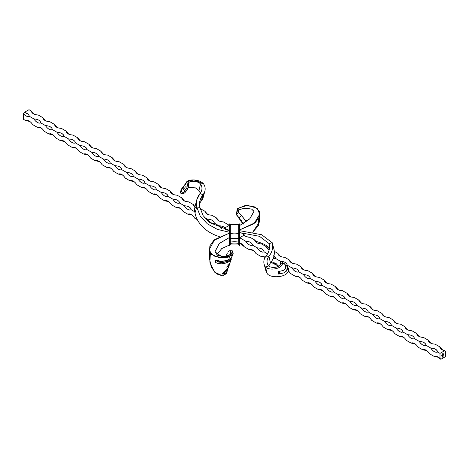 <?xml version="1.0" encoding="UTF-8"?>
<svg xmlns="http://www.w3.org/2000/svg" width="469" height="469" viewBox="0 0 469 469"><rect width="100%" height="100%" fill="white"/><g stroke="black" fill="none" stroke-linecap="round" stroke-linejoin="round"><path stroke-width="0.7" d="M239.735 243.13A7.117 4.11 180 0 1 240.902 243.44L239.735 243.13M243.083 233.509L239.735 232.636L243.083 233.509L244.015 235.227L239.735 237.695L244.015 235.227L246.547 236.704L250.006 237.279A7.117 4.11 180 0 1 244.015 235.227L243.083 233.509L245.14 235.843A7.117 4.11 -120 0 0 245.234 235.93A7.117 4.11 60 0 1 245.14 235.843L245.867 236.44M303.713 269.839L300.916 266.668L296.285 264C292.164 263.707 289.848 262.37 289.344 259.99L292.146 263.156L289.344 259.99L284.718 257.317C280.591 257.03 278.275 255.693 277.777 253.307L280.573 256.479L277.777 253.307L274.289 251.296L277.777 253.307L278.346 254.825L279.858 256.115L282.086 256.989L284.718 257.317L289.344 259.99L289.918 261.509L291.431 262.792L293.658 263.666L296.285 264L300.916 266.668L301.491 268.186L302.997 269.476L305.225 270.349L307.857 270.677L312.489 273.351L313.058 274.869L314.57 276.153L316.798 277.027L319.43 277.361L324.056 280.028L324.63 281.547L326.143 282.836L328.37 283.71L331.003 284.038L335.628 286.711L336.203 288.23L337.709 289.514L339.943 290.387L342.569 290.721L347.201 293.389L347.769 294.907L349.282 296.197L351.51 297.07L354.142 297.399L358.767 300.072L359.342 301.59L360.854 302.874L363.082 303.748L365.714 304.082L370.34 306.749L370.915 308.268L372.421 309.558L374.655 310.431L377.281 310.759L381.913 313.433L382.487 314.951L383.994 316.235L386.221 317.108L388.854 317.443L393.479 320.11L394.054 321.628L395.566 322.918L397.794 323.792L400.426 324.12L405.052 326.793L405.626 328.312L407.133 329.596L409.367 330.469L411.993 330.803L416.624 333.471L417.199 334.989L418.706 336.279L420.933 337.152L423.566 337.481L428.191 340.154L428.766 341.672L430.278 342.956L432.506 343.83L435.138 344.164L439.764 346.831L440.156 348.08L441.188 349.2L444.723 350.648L439.998 353.38L439.998 358.844L440.579 358.785L440.819 359.318L445.55 356.587L445.55 351.129L444.964 351.181L444.723 350.648L439.998 353.38L439.998 358.844L436.973 356.504L435.484 356.17L434.212 356.452L429.581 353.778L427.98 351.668L426.11 350.173L424.24 349.511L422.639 349.774L418.014 347.101L416.408 344.991L414.543 343.496L412.673 342.827L411.067 343.091L406.441 340.418L404.841 338.307L402.971 336.812L401.101 336.15L399.5 336.414L394.869 333.74L393.268 331.63L391.398 330.135L389.528 329.467L387.927 329.73L383.302 327.057L381.696 324.947L379.826 323.452L377.961 322.789L376.355 323.053L371.729 320.38L370.129 318.269L368.259 316.774L366.389 316.106L364.788 316.37L360.157 313.697L358.556 311.586L356.686 310.091L354.816 309.429L353.216 309.692L348.59 307.019L346.984 304.909L345.114 303.414L343.249 302.745L341.643 303.009L337.018 300.336L335.417 298.225L333.547 296.73L331.677 296.068L330.076 296.332L325.445 293.658L323.845 291.548L321.974 290.053L320.104 289.385L318.504 289.649L313.872 286.975L312.272 284.865L310.402 283.37L308.538 282.707L306.931 282.971L302.306 280.298L300.705 278.187L298.835 276.692L296.965 276.024L295.364 276.288L290.733 273.615L288.212 270.666M442.267 354.341L442.478 353.913L442.343 354.382M443.047 356.71L442.314 357.202L442.314 356.264L442.806 355.555L442.408 357.044L442.982 356.669L443.146 355.467L442.883 356.587L442.531 356.845L442.888 356.317L442.531 356.206L443.234 355.303L443.047 356.71L443.234 355.303L442.531 356.206L442.888 356.141L442.531 356.845L442.824 356.651L443.146 355.467L442.836 356.798L442.408 357.044L442.806 355.555L442.331 356.159L442.314 357.202L443.047 356.71M442.83 355.197L442.56 355.373L442.859 355.238M443.211 353.872L443.211 353.491L443.199 353.866M441.775 355.561L441.622 355.948L441.775 355.561M442.085 355.379L441.904 355.754L442.085 355.379M442.232 355.549L442.39 355.209L442.337 355.549M443.029 355.062L443.217 354.734L443.164 355.074M443.369 354.64L443.369 355.074L443.369 354.64M442.507 354.107L442.73 353.814L442.636 354.253M442.83 354.013L443.041 353.585L442.912 354.054M443.932 354.318L443.785 354.822L443.932 354.318M227.412 252.984L225.653 256.684L227.412 252.984M232.12 250.862L232.565 250.974L233.193 253.729L227.952 257.334L218.882 257.557L211.437 254.374L209.244 249.444L214.714 239.606L229.265 233.187L213.682 240.503L209.866 245.891L209.555 251.443L214.269 256.092L223.649 257.944L231.815 255.517L232.565 250.974L229.787 250.675L228.843 251.167L228.04 251.982L229.3 250.868L230.684 250.874L230.332 254.825L223.959 256.824L217.323 255.236L214.978 251.501L219.351 243.458L229.265 237.613L219.193 243.604L214.96 251.847L221.931 256.736L227.887 256.15L231.364 253.401L230.684 250.874L232.366 250.851M243.1 233.597L245.234 235.93M209.244 249.444L209.678 259.615L211.372 267.424L216.514 273.884L222.652 275.889L226.38 273.644L227.283 270.953L225.87 272.905L223.197 273.972L222.095 274.013L222.036 273.673L226.808 269.775L228.567 267.137M227.436 269.112L227.26 271.023L227.389 268.884M229.617 264.082L228.925 265.565L226.656 267.107L229.194 264.258L230.408 261.866L229.13 264.346M231.422 258.923L230.355 262.03L230.695 260.301M230.801 259.984L228.731 261.878L224.03 263.672L220.389 263.871L215.359 262.581L215.711 260.166L219 261.022L222.611 261.239L227.717 260.195L230.525 258.56L232.577 255.564L230.525 258.56L226.117 260.723L220.788 261.221L215.711 260.166L215.359 262.581L218.595 263.631L222.212 263.889L227.33 262.64L230.801 259.984M226.468 272.348L222.64 275.889L214.532 272.108L209.842 262.13L210.393 253.26M230.314 244.724L229.593 244.988L230.314 244.724M229.265 245.111L221.778 248.535L216.707 254.837L221.778 248.535L229.265 245.111M285.662 265.466L287.263 265.202L291.888 267.875L293.494 269.986L295.364 271.481L297.229 272.143L298.835 271.879L303.461 274.553L305.061 276.663L306.931 278.158L308.801 278.826L310.402 278.563L315.033 281.236L316.634 283.346L318.504 284.841L320.374 285.504L321.974 285.24L326.606 287.913L328.206 290.024L330.076 291.519L331.941 292.187L333.547 291.923L338.172 294.591L339.773 296.707L341.643 298.202L343.513 298.864L345.114 298.601L349.745 301.274L351.345 303.384L353.216 304.879L355.086 305.548L356.686 305.284L361.318 307.951L362.918 310.068L364.788 311.563L366.658 312.225L368.259 311.961L372.884 314.635L374.491 316.745L376.355 318.24L378.225 318.908L379.826 318.644L384.457 321.312L386.057 323.428L387.927 324.923L389.798 325.586L391.398 325.322L396.029 327.995L397.63 330.106L399.5 331.601L401.37 332.263L402.971 332.005L407.596 334.673L409.203 336.789L411.067 338.284L412.937 338.946L414.543 338.682L419.169 341.356L420.769 343.466L422.639 344.961L424.509 345.624L426.11 345.366L430.741 348.033L432.342 350.15L434.212 351.644L436.082 352.307L437.683 352.043L439.998 353.38L437.683 352.043L436.457 349.839L434.558 348.743L430.741 348.033L426.11 345.366L425.535 343.847L424.029 342.558L421.801 341.684L419.169 341.356L414.543 338.682L413.969 337.164L412.456 335.88L410.228 335.007L407.596 334.673L402.971 332.005L402.396 330.487L400.889 329.197L398.656 328.323L396.029 327.995L391.398 325.322L390.824 323.803L389.317 322.52L387.089 321.646L384.457 321.312L379.826 318.644L379.257 317.126L377.744 315.836L375.517 314.963L372.884 314.635L368.259 311.961L367.684 310.443L366.178 309.159L363.944 308.285L361.318 307.951L356.686 305.284L356.112 303.765L354.605 302.476L352.377 301.602L349.745 301.274L345.114 298.601L344.545 297.082L343.032 295.798L340.805 294.925L338.172 294.591L333.547 291.923L332.972 290.405L331.46 289.115L329.232 288.242L326.606 287.913L321.974 285.24L321.4 283.722L319.893 282.438L317.665 281.564L315.033 281.236L310.402 278.563L309.833 277.044L308.321 275.754L306.093 274.881L303.461 274.553L298.835 271.879L298.261 270.361L296.748 269.077L294.52 268.204L291.888 267.875L287.263 265.202L286.688 263.684L285.181 262.394L282.948 261.52L280.321 261.192L275.69 258.519L275.121 257L273.609 255.716M267.576 253.835L264.123 251.841L263.549 250.323L262.036 249.033L259.808 248.16L257.176 247.831L252.551 245.158L251.976 243.64L250.469 242.356L248.236 241.482L245.609 241.154L239.735 237.76L245.609 241.154L247.21 243.264L249.08 244.759L250.95 245.422L252.551 245.158L257.176 247.831L258.782 249.942L260.653 251.437L262.517 252.105L264.123 251.841L267.576 253.835M257.434 243.118L254.632 239.946L250.006 237.279L254.632 239.946L255.206 241.465L256.713 242.754L258.947 243.628L261.573 243.956L266.204 246.63L267.424 248.834L269.329 249.93M272.219 262.927L278.721 266.251L275.69 263.332L273.82 262.663L272.219 262.927L271.018 262.235L272.219 262.927L276.364 263.771M249.08 249.567C251.396 248.81 253.706 250.147 256.021 253.577L260.653 256.25L265.173 257.381L264.123 256.649L262.253 255.986L260.653 256.25L256.021 253.577L254.421 251.466L252.551 249.971L250.681 249.303L249.08 249.567L244.449 246.899L242.227 244.191L239.682 242.737L244.449 246.899L249.08 249.567L253.225 250.411M273.96 255.933L275.69 258.519L273.11 258.542L275.69 258.519L280.321 261.192L281.072 262.306M260.653 256.25L264.792 257.088M288.523 270.924L290.733 273.615L295.364 276.288L299.503 277.132M295.364 276.288C297.674 275.532 299.99 276.868 302.306 280.298L306.931 282.971L311.076 283.809M306.931 282.971C309.247 282.215 311.563 283.552 313.872 286.975L318.504 289.649L322.649 290.493M318.504 289.649C320.819 288.892 323.129 290.229 325.445 293.658L330.076 296.332L334.215 297.17M330.076 296.332C332.386 295.576 334.702 296.912 337.018 300.336L341.643 303.009L345.788 303.853M341.643 303.009C343.959 302.253 346.274 303.59 348.59 307.019L353.216 309.692L357.36 310.531M353.216 309.692C355.531 308.936 357.841 310.273 360.157 313.697L364.788 316.37L368.927 317.214M364.788 316.37C367.098 315.614 369.414 316.95 371.729 320.38L376.355 323.053L380.5 323.891M376.355 323.053C378.671 322.297 380.986 323.633 383.302 327.057L387.927 329.73L392.072 330.575M387.927 329.73C390.243 328.974 392.559 330.311 394.869 333.74L399.5 336.414L403.639 337.252M399.5 336.414C401.81 335.657 404.126 336.994 406.441 340.418L411.067 343.091L415.212 343.935M411.067 343.091C413.382 342.335 415.698 343.671 418.014 347.101L422.639 349.774L426.784 350.613M422.639 349.774C424.955 349.018 427.271 350.355 429.581 353.778L434.212 356.452L438.351 357.296M439.998 358.316A7.117 4.11 0 0 0 434.212 356.452A7.117 4.11 60 0 1 439.998 358.844A1.167 0.674 -60 0 1 440.749 358.967A1.167 0.674 -60 0 1 440.819 359.318A7.117 4.11 0 0 0 440.409 358.732L440.819 359.318L445.55 356.587L445.55 351.129L444.835 351.064L445.222 351.24M445.55 351.129L444.723 350.648C441.681 349.98 440.028 348.707 439.764 346.831L442.566 350.003L439.764 346.831L435.138 344.164C431.011 343.871 428.695 342.534 428.191 340.154L423.566 337.481C419.438 337.193 417.129 335.857 416.624 333.471L411.993 330.803C407.872 330.51 405.556 329.174 405.052 326.793L400.426 324.12C396.299 323.833 393.983 322.496 393.479 320.11L388.854 317.443C384.727 317.15 382.417 315.813 381.913 313.433L377.281 310.759C373.16 310.472 370.844 309.135 370.34 306.749L365.714 304.082C361.587 303.789 359.272 302.452 358.767 300.072L354.142 297.399C350.015 297.112 347.699 295.775 347.201 293.389L342.569 290.721C338.448 290.428 336.132 289.092 335.628 286.711L331.003 284.038C326.875 283.751 324.56 282.414 324.056 280.028L319.43 277.361C315.303 277.068 312.987 275.731 312.489 273.351L307.857 270.677C303.73 270.39 301.42 269.054 300.916 266.668M430.993 343.32L428.191 340.154L430.993 343.32M419.421 336.642L416.624 333.471L419.421 336.642M407.854 329.959L405.052 326.793M396.282 323.282L393.479 320.11M384.709 316.598L381.913 313.433L384.709 316.598M373.142 309.921L370.34 306.749L373.142 309.921M361.57 303.238L358.767 300.072M349.997 296.56L347.201 293.389M338.425 289.877L335.628 286.711L338.43 289.877M326.858 283.2L324.056 280.028L326.858 283.2M315.285 276.517L312.489 273.351M269.001 249.795L266.204 246.63L261.573 243.956C257.452 243.669 255.136 242.332 254.632 239.946M229.787 250.675L230.273 250.651M430.741 348.033C434.863 348.326 437.178 349.663 437.683 352.043C435.367 352.799 433.051 351.463 430.741 348.033M419.169 341.356C423.296 341.649 425.606 342.98 426.11 345.366C423.794 346.116 421.484 344.785 419.169 341.356M407.596 334.673C411.723 334.966 414.039 336.302 414.543 338.682C412.228 339.439 409.912 338.102 407.596 334.673M396.029 327.995C400.151 328.288 402.466 329.619 402.971 332.005C400.655 332.761 398.339 331.425 396.029 327.995M384.457 321.312C388.584 321.605 390.894 322.942 391.398 325.322C389.082 326.078 386.773 324.741 384.457 321.312M372.884 314.635C377.012 314.928 379.327 316.258 379.826 318.644C377.516 319.401 375.2 318.064 372.884 314.635M361.318 307.951C365.439 308.244 367.755 309.581 368.259 311.961C365.943 312.717 363.627 311.381 361.318 307.951M349.745 301.274C353.872 301.567 356.182 302.898 356.686 305.284C354.371 306.04 352.061 304.703 349.745 301.274M338.172 294.591C342.3 294.884 344.615 296.22 345.114 298.601C342.804 299.357 340.488 298.02 338.172 294.591M326.606 287.913C330.727 288.206 333.043 289.537 333.547 291.923C331.231 292.679 328.916 291.343 326.606 287.913M315.033 281.236C319.16 281.523 321.47 282.86 321.974 285.24C319.659 285.996 317.349 284.66 315.033 281.236M303.461 274.553C307.588 274.846 309.903 276.177 310.402 278.563C308.092 279.319 305.776 277.982 303.461 274.553M291.888 267.875C296.015 268.162 298.331 269.499 298.835 271.879C296.519 272.636 294.204 271.299 291.888 267.875M280.954 262.153L280.321 261.192C284.443 261.485 286.758 262.816 287.263 265.202L286.184 265.483M257.176 247.831C261.303 248.124 263.619 249.455 264.123 251.841C261.808 252.598 259.492 251.261 257.176 247.831M245.609 241.154C249.731 241.441 252.046 242.778 252.551 245.158C250.235 245.914 247.919 244.578 245.609 241.154M269.153 249.86L266.204 246.63M217.253 261.679L225.261 262.019L231.446 257.639A9.656 5.575 180 0 1 217.253 261.679L216.83 260.776L215.711 260.166L217.258 261.403M231.088 258.038L231.352 257.745M229.722 257.598L230.156 258.208M229.194 264.258L226.656 267.107L227.547 266.838L229.605 263.619L227.547 266.838L229.359 264.838M227.787 264.082L228.204 264.774M228.62 266.199L228.268 267.94M228.057 268.297L222.036 273.673L222.757 273.732L225.425 272.026L226.814 269.769L225.425 272.026L222.095 274.013L224.217 273.744L225.87 272.905L227.26 271.023M225.976 270.543L225.519 270.924M222.036 273.673L222.095 274.013L222.499 273.755L222.036 273.673M442.759 355.578L442.408 357.044L442.759 355.578M443.099 355.438L442.531 356.792L443.099 355.438M442.842 356.112L442.531 356.293L442.842 356.112M443.193 355.332L442.9 356.792L443.193 355.332M442.589 353.784L442.502 354.118M221.403 228.649A7.117 4.11 60 0 1 218.994 225.788A7.117 4.11 180 0 1 224.985 227.834L225.765 229.781L229.265 230.42L225.917 229.546L225.337 228.239L223.883 227.008L221.644 226.122L218.994 225.788L214.368 223.115L213.794 221.597L212.287 220.307L210.053 219.439L207.427 219.105L204.25 217.27L207.427 219.105L209.027 221.221L210.898 222.716L212.768 223.379L214.368 223.115L218.994 225.788L221.855 228.995M45.686 120.867L42.89 117.701L38.259 115.028C34.137 114.735 31.822 113.398 31.317 111.018L34.12 114.184L31.317 111.018L29.002 109.682L24.277 112.413C27.319 113.082 28.972 114.354 29.236 116.23L28.844 114.981L27.812 113.861L24.277 112.413L23.45 113.844L25.695 115.79L27.958 116.517L29.236 116.23L33.862 118.903L35.468 121.014L37.332 122.509L39.203 123.171L40.809 122.907L45.434 125.581L47.035 127.697L48.905 129.192L50.775 129.854L52.376 129.591L57.007 132.264L58.607 134.374L60.478 135.869L62.348 136.532L63.948 136.268L68.574 138.941L70.18 141.058L72.044 142.553L73.914 143.215L75.521 142.951L80.146 145.625L81.747 147.735L83.617 149.23L85.487 149.892L87.087 149.629L91.719 152.302L93.319 154.418L95.189 155.913L97.06 156.576L98.66 156.312L103.286 158.985L104.892 161.096L106.762 162.591L108.626 163.253L110.233 162.989L114.858 165.663L116.459 167.779L118.329 169.274L120.199 169.936L121.799 169.672L126.431 172.346L128.031 174.456L129.901 175.951L131.771 176.614L133.372 176.35L137.997 179.023L139.604 181.14L141.474 182.634L143.338 183.297L144.944 183.033L149.57 185.706L151.17 187.817L153.041 189.312L154.911 189.974L156.511 189.711L161.143 192.384L162.743 194.5L164.613 195.995L166.483 196.658L168.084 196.394L172.715 199.067L174.316 201.178L176.186 202.672L178.05 203.335L179.656 203.071L184.282 205.744L185.882 207.861L187.752 209.356L189.623 210.018L191.223 209.754L194.799 211.818L191.223 209.754L190.654 208.236L189.142 206.946L186.914 206.079L184.282 205.744L179.656 203.071L179.082 201.553L177.569 200.269L175.342 199.395L172.715 199.067L168.084 196.394L167.509 194.875L166.003 193.586L163.775 192.718L161.143 192.384L156.511 189.711L155.943 188.192L154.43 186.908L152.202 186.035L149.57 185.706L144.944 183.033L144.37 181.515L142.857 180.225L140.63 179.357L137.997 179.023L133.372 176.35L132.797 174.831L131.291 173.548L129.057 172.674L126.431 172.346L121.799 169.672L121.231 168.154L119.718 166.864L117.49 165.997L114.858 165.663L110.233 162.989L109.658 161.471L108.146 160.187L105.918 159.313L103.286 158.985L98.66 156.312L98.085 154.793L96.579 153.504L94.345 152.636L91.719 152.302L87.087 149.629L86.513 148.11L85.006 146.826L82.778 145.953L80.146 145.625L75.521 142.951L74.946 141.433L73.434 140.143L71.206 139.275L68.574 138.941L63.948 136.268L63.374 134.75L61.867 133.466L59.633 132.592L57.007 132.264L52.376 129.591L51.801 128.072L50.294 126.782L48.067 125.915L45.434 125.581L40.809 122.907L40.234 121.389L38.722 120.105L36.494 119.232L33.862 118.903L29.236 116.23C27.478 116.939 25.555 116.142 23.45 113.844L23.45 119.302L25.766 120.639L23.45 119.302L23.45 113.844L24.277 112.413L29.002 109.682L31.317 111.018L31.892 112.537L33.399 113.826L35.632 114.694L38.259 115.028L42.89 117.701L43.465 119.22L44.971 120.504L47.199 121.377L49.831 121.706L54.457 124.379L55.031 125.897L56.544 127.187L58.772 128.055L61.404 128.389L66.029 131.062L66.604 132.58L68.111 133.864L70.344 134.738L72.971 135.066L77.602 137.739L78.176 139.258L79.683 140.548L81.911 141.415L84.543 141.749L89.174 144.423L89.743 145.941L91.256 147.225L93.483 148.098L96.116 148.427L100.741 151.1L101.316 152.618L102.822 153.908L105.056 154.776L107.682 155.11L112.314 157.783L112.888 159.302L114.395 160.586L116.623 161.459L119.255 161.787L123.886 164.461L124.455 165.979L125.968 167.269L128.195 168.137L130.828 168.471L135.453 171.144L136.028 172.662L137.54 173.946L139.768 174.82L142.394 175.148L147.026 177.821L147.6 179.34L149.107 180.629L151.335 181.497L153.967 181.831L158.598 184.505L159.167 186.023L160.679 187.307L162.907 188.18L165.539 188.509L170.165 191.182L170.739 192.7L172.252 193.99L174.48 194.858L177.112 195.192L181.738 197.865L182.312 199.384L183.819 200.668L186.052 201.541L188.679 201.869L193.31 204.543L193.879 206.061L195.391 207.351M239.108 217.786L241.588 215.511L246.336 221.761L240.96 214.808L241.588 215.511L239.108 217.786M243.745 223.578L243.177 223.479L241.822 221.696L241.494 220.465L240.468 219.914L237.449 215.986L239.114 218.132A9.656 5.575 180 0 1 237.619 216.051L240.468 219.914C241.336 220.108 241.787 220.7 241.822 221.696L240.034 219.932L241.095 221.497M236.992 215.517L236.435 214.738L237.836 208.265L247.65 205.352L257.141 208.295L259.756 214.222L253.981 223.748L239.735 229.869L255.318 222.611L259.134 217.241L259.445 211.636L254.731 206.911L245.351 205.451L237.185 208.869L236.435 214.738L238.316 212.621L240.96 214.808L238.316 212.621L238.668 209.754L245.041 208.201L251.677 209.121L254.022 211.513L249.649 218.947L239.735 225.483L249.819 218.777L254.04 211.243L251.63 209.104L245.551 208.189L239.331 209.379L237.719 212.011L238.316 212.621L236.435 214.738L238.135 216.449M258.313 218.953L258.601 225.355L252.691 232.266L259.328 222.159L259.756 214.222M241.699 222.189L243.147 224.223L241.74 222.288M243.651 223.52L241.758 222.312L240.796 220.993L243.177 223.479L239.6 219.146M238.844 218.191L239.278 218.788L238.844 218.191M248.728 219.82L245.486 220.647L248.728 219.82M229.265 225.366L224.985 227.834L229.265 225.366M200.152 208.547L204.877 211.226L205.451 212.744L206.964 214.028L209.192 214.902L211.824 215.23L216.449 217.903L217.024 219.422L218.531 220.711L220.764 221.579L223.391 221.913L229.265 225.302L223.391 221.913C219.269 221.62 216.954 220.283 216.449 217.903L211.824 215.23C207.697 214.943 205.381 213.606 204.877 211.226L200.152 208.547M219.252 221.069L216.449 217.903L219.252 221.069M207.679 214.392L204.877 211.226L207.679 214.392M194.911 207.04L193.31 204.543L194.975 206.723L193.31 204.543L188.679 201.869C184.557 201.582 182.242 200.245 181.738 197.865L177.112 195.192C172.985 194.899 170.669 193.562 170.165 191.182L165.539 188.509C161.412 188.221 159.097 186.885 158.598 184.505L153.967 181.831C149.84 181.538 147.53 180.202 147.026 177.821L142.394 175.148C138.273 174.861 135.957 173.524 135.453 171.144L130.828 168.471C126.7 168.178 124.385 166.841 123.886 164.461L119.255 161.787C115.128 161.5 112.818 160.163 112.314 157.783L107.682 155.11C103.561 154.817 101.245 153.48 100.741 151.1L96.116 148.427C91.988 148.14 89.673 146.803 89.174 144.423L84.543 141.749C80.416 141.456 78.106 140.12 77.602 137.739L72.971 135.066C68.849 134.779 66.534 133.442 66.029 131.062L61.404 128.389C57.277 128.096 54.961 126.759 54.457 124.379L49.831 121.706C45.704 121.418 43.394 120.082 42.89 117.701M184.534 201.031L181.738 197.865M172.967 194.348L170.165 191.182L172.967 194.348M161.395 187.67L158.598 184.505L161.395 187.67M149.822 180.987L147.026 177.821L149.822 180.987M138.255 174.31L135.453 171.144M126.683 167.626L123.886 164.461L126.683 167.626M115.11 160.949L112.314 157.783L115.11 160.949M103.543 154.266L100.741 151.1L103.543 154.266M91.971 147.588L89.174 144.423M80.398 140.905L77.602 137.739L80.398 140.905M68.832 134.228L66.029 131.062L68.832 134.228M57.259 127.545L54.457 124.379L57.259 127.545M37.332 127.322C39.648 126.566 41.964 127.902 44.279 131.326L48.905 133.999L44.279 131.326L42.673 129.215L40.809 127.72L38.939 127.058L37.332 127.322L32.707 124.648L37.332 127.322L41.477 128.16M48.905 133.999C51.221 133.243 53.536 134.58 55.846 138.009L60.478 140.682L55.846 138.009L54.246 135.893L52.376 134.398L50.505 133.735L48.905 133.999L53.05 134.838M60.478 140.682C62.793 139.926 65.103 141.263 67.419 144.687L72.044 147.36L67.419 144.687L65.818 142.576L63.948 141.081L62.078 140.419L60.478 140.682L64.616 141.521M72.044 147.36C74.36 146.604 76.676 147.94 78.991 151.37L83.617 154.043L78.991 151.37L77.385 149.253L75.521 147.758L73.651 147.096L72.044 147.36L76.189 148.198M83.617 154.043C85.933 153.287 88.248 154.623 90.558 158.047L95.189 160.72L90.558 158.047L88.958 155.937L87.087 154.442L85.217 153.779L83.617 154.043L87.762 154.881M95.189 160.72C97.505 159.964 99.815 161.301 102.131 164.73L106.762 167.404L102.131 164.73L100.53 162.614L98.66 161.119L96.79 160.457L95.189 160.72L99.334 161.559M106.762 167.404C109.072 166.647 111.388 167.984 113.703 171.408L118.329 174.081L113.703 171.408L112.097 169.297L110.233 167.802L108.362 167.14L106.762 167.404L110.901 168.242M118.329 174.081C120.644 173.325 122.96 174.661 125.27 178.091L129.901 180.764L125.27 178.091L123.669 175.975L121.799 174.48L119.929 173.817L118.329 174.081L122.473 174.919M129.901 180.764C132.217 180.008 134.527 181.345 136.842 184.768L141.474 187.442L136.842 184.768L135.242 182.658L133.372 181.163L131.502 180.501L129.901 180.764L134.046 181.603M141.474 187.442C143.784 186.685 146.099 188.022 148.415 191.452L153.041 194.119L148.415 191.452L146.815 189.335L144.944 187.84L143.074 187.178L141.474 187.442L145.613 188.28M153.041 194.119C155.356 193.369 157.672 194.705 159.982 198.129L164.613 200.802L159.982 198.129L158.381 196.019L156.511 194.524L154.647 193.861L153.041 194.119L157.185 194.963M164.613 200.802C166.929 200.046 169.239 201.383 171.554 204.812L176.186 207.48L171.554 204.812L169.954 202.696L168.084 201.201L166.214 200.539L164.613 200.802L168.758 201.641M176.186 207.48C178.496 206.729 180.811 208.066 183.127 211.49L187.752 214.163L183.127 211.49L181.526 209.379L179.656 207.884L177.786 207.222L176.186 207.48L180.325 208.324M187.752 214.163C190.068 213.407 192.384 214.743 194.699 218.173L197.361 219.709L194.699 218.173L193.093 216.057L191.223 214.562L189.359 213.899L187.752 214.163L191.897 215.001M25.766 120.639C28.076 119.882 30.391 121.219 32.707 124.648L31.106 122.532L29.236 121.037L27.366 120.375L25.766 120.639L29.905 121.477M33.862 118.903C37.989 119.19 40.305 120.527 40.809 122.907C38.493 123.664 36.177 122.327 33.862 118.903M45.434 125.581C49.562 125.874 51.871 127.21 52.376 129.591C50.06 130.347 47.75 129.01 45.434 125.581M57.007 132.264C61.128 132.551 63.444 133.888 63.948 136.268C61.632 137.024 59.317 135.688 57.007 132.264M68.574 138.941C72.701 139.234 75.017 140.571 75.521 142.951C73.205 143.707 70.889 142.371 68.574 138.941M80.146 145.625C84.273 145.912 86.583 147.248 87.087 149.629C84.778 150.385 82.462 149.048 80.146 145.625M91.719 152.302C95.84 152.595 98.156 153.932 98.66 156.312C96.344 157.068 94.029 155.731 91.719 152.302M103.286 158.985C107.413 159.272 109.728 160.609 110.233 162.989C107.917 163.745 105.601 162.409 103.286 158.985M114.858 165.663C118.985 165.956 121.301 167.292 121.799 169.672C119.489 170.429 117.174 169.092 114.858 165.663M126.431 172.346C130.552 172.633 132.868 173.97 133.372 176.35C131.056 177.106 128.746 175.769 126.431 172.346M137.997 179.023C142.125 179.316 144.44 180.653 144.944 183.033C142.629 183.789 140.313 182.453 137.997 179.023M149.57 185.706C153.697 185.994 156.013 187.33 156.511 189.711C154.201 190.467 151.886 189.13 149.57 185.706M161.143 192.384C165.27 192.677 167.58 194.014 168.084 196.394C165.768 197.15 163.458 195.813 161.143 192.384M172.715 199.067C176.836 199.354 179.152 200.691 179.656 203.071C177.341 203.827 175.025 202.491 172.715 199.067M184.282 205.744C188.409 206.038 190.725 207.374 191.223 209.754C188.913 210.511 186.598 209.174 184.282 205.744M207.427 219.105C211.548 219.398 213.864 220.735 214.368 223.115C212.052 223.871 209.737 222.535 207.427 219.105M237.396 215.992L238.006 216.332M241.037 220.008L240.468 219.914M239.647 219.193L240.099 220.025L239.647 219.193M239.518 218.935L240.099 220.025M242.426 222.927L243.018 223.883L242.426 222.927M285.14 264.78L286.471 265.548L287.438 267.307L287.567 268.426L286.864 270.507L283.634 272.964L278.656 274.078L278.533 271.604L279.313 272.172L279.536 273.978L279.313 272.172L278.533 271.604L283.346 270.414L285.615 268.327L285.668 265.583L284.325 263.719L283.253 263.15M286.401 271.094L283.634 272.964L278.656 274.078L278.533 271.604L283.346 270.414L285.24 268.942L285.85 267.67L285.873 266.286L285.117 264.598L281.928 261.831M285.369 264.956L287.251 266.345L288.652 268.714C289.742 278.246 268.684 278.697 267.043 273.069L265.501 267.148A24.681 14.246 180 0 1 264.123 264.164L265.759 270.291A23.028 13.296 0 0 0 267.043 273.069C268.684 278.697 289.742 278.246 288.652 268.714L286.471 265.548L287.321 266.937L287.567 268.426L285.439 271.956L287.567 268.426L286.864 270.507L286.049 271.451M269.441 248.101A36.729 13.32 -0 0 0 255.564 241.295A36.729 13.32 180 0 1 269.441 248.101M269.083 243.599L259.498 236.312L239.735 232.618L259.498 236.312L269.083 243.599L272.243 242.737L274.002 249.414A43.658 25.209 180 0 1 270.455 262.986A19.827 11.449 0 0 0 268.872 266.158A19.827 11.449 180 0 1 270.455 262.986A43.658 25.209 0 0 0 274.002 249.414L272.243 242.737L261.638 234.723L239.735 230.719L261.638 234.723L272.243 242.737L269.083 243.599C270.144 247.954 269.13 252.129 266.04 256.121A24.681 14.246 0 0 0 265.501 267.148L268.485 265.917A21.48 12.399 180 0 1 268.954 256.32L266.04 256.121C269.13 252.129 270.144 247.954 269.083 243.599M264.123 264.164A24.681 14.246 180 0 1 266.04 256.121L268.954 256.32L270.455 262.986L268.954 256.32C272.307 251.97 273.404 247.444 272.243 242.737C273.404 247.444 272.307 251.97 268.954 256.32A21.48 12.399 180 0 0 267.289 263.326A21.48 12.399 180 0 0 268.485 265.917C272.249 268.93 280.872 266.943 280.474 263.824L280.216 262.822L280.644 263.308M280.269 262.851L280.474 263.824C280.872 266.943 272.249 268.93 268.485 265.917L265.501 267.148L267.043 273.069M285.785 265.935L285.668 265.583M281.64 261.561L282.174 262.687C284.296 267.611 271.018 271.627 265.501 267.148C271.018 271.627 284.296 267.611 282.174 262.687L280.474 263.824L282.174 262.687L281.922 262.013M280.497 263.191L280.216 262.822L281.623 261.52L282.414 262.218M281.898 261.925L281.67 261.555M283.61 263.156L284.126 264.029L282.209 262.048M283.874 263.771L283.604 263.461M185.654 184.381L184.909 184.938M183.854 186L183.068 187.963L183.332 189.142L184.675 190.842L184.27 191.833L182.529 193.128L181.48 191.035L181.433 190.297L183.256 187.031L181.433 190.297L181.626 189.236L183.315 186.891L181.263 189.242L180.348 192.595L181.931 188.544M186.932 181.767L183.76 186.123L183.068 187.963L183.332 189.142L184.675 190.842L186.773 188.063L187.999 188.315L185.742 191.727L184.434 191.557L185.39 189.763L184.645 188.057L185.396 186.85L187.072 186.996L187.377 185.138L186.932 181.767L193.949 179.879L203.499 183.795A24.681 14.246 180 0 1 204.877 191.106A24.681 14.246 180 0 1 202.96 194.817L201.459 200.697A23.028 13.296 0 0 0 203.44 194.166M219.316 236.616A39.906 30.239 180 0 1 194.998 212.944A39.906 30.239 0 0 0 219.316 236.616M199.507 203.722A40.463 23.362 180 0 1 201.459 200.697L202.96 194.817A24.681 14.246 0 0 0 203.499 183.795L200.515 183.901A21.48 12.399 180 0 1 200.046 193.498L202.96 194.817L199.952 200.662L199.917 207.345L203.071 215.564L209.502 222.57L229.265 230.285L209.502 222.57L203.071 215.564L199.917 207.345L196.757 207.081L194.998 212.944A43.658 25.209 180 0 1 195.163 205.932M229.265 232.202L217.399 229.394L207.362 223.836L200.228 216.121L196.757 207.081L200.228 216.121L207.362 223.836L217.399 229.394L229.265 232.202M188.679 182.84L188.526 183.309L186.826 182.863C184.704 179.967 197.982 177.704 203.499 183.795L200.515 183.901C196.751 180.073 188.128 181.186 188.526 183.309C188.128 181.186 196.751 180.073 200.515 183.901L198.973 190.514L195.391 187.852L188.427 187.524L195.391 187.852L198.973 190.514A19.827 11.449 180 0 1 200.181 193.328A19.827 11.449 0 0 0 198.973 190.514L200.515 183.901A21.48 12.399 180 0 1 201.711 190.262A21.48 12.399 180 0 1 200.046 193.498C196.693 197.848 195.596 202.374 196.757 207.081L199.917 207.345C198.856 202.989 199.87 198.815 202.96 194.817L200.046 193.498L196.792 199.823L195.163 205.944A43.658 25.209 0 0 0 194.998 212.944L196.757 207.081L196.792 199.823M201.459 200.697A23.028 13.296 0 0 0 203.241 197.232L204.877 191.106M187.072 186.996L186.773 188.063L185.39 189.763L184.645 188.057L185.396 186.85L187.072 186.996L187.377 185.138L186.826 182.863L188.526 183.309L188.778 185.935L188.356 187.67L184.868 192.759L183.227 193.65L182.277 193.439M183.385 186.738L183.15 187.354M180.348 192.595L180.588 193.105L180.348 192.595M182.933 193.679L184.54 193.035L185.742 191.727L184.434 191.557L183.121 192.9L181.069 193.392L182.529 193.128L181.48 191.035L182.136 188.204M181.392 193.439L180.588 193.105M186.773 188.063L187.999 188.315L188.503 187.33L188.526 183.309M187.09 187.19L186.832 187.963M229.593 244.39L230.08 243.552L230.173 244.935L230.173 240.878L230.314 243.563A14.152 8.172 0 0 0 238.686 243.563L238.92 240.878L238.92 243.552L238.92 240.878L239.266 240.96L239.266 243.634L238.827 243.552L238.686 244.959L238.686 243.563A14.152 8.172 180 0 1 230.314 243.563L230.314 244.959L230.173 243.552L230.314 244.959L238.686 244.959L238.827 243.552L238.92 244.935L238.92 243.552L239.407 243.833L239.407 238.492L239.266 240.96L238.92 240.878L238.827 238.205L238.686 240.89L238.686 238.217A14.152 8.172 180 0 1 230.314 238.217L230.314 240.89L230.08 238.205L230.08 240.878L229.593 241.16L230.173 240.878L230.173 238.205L230.314 240.89A14.152 8.172 0 0 0 238.686 240.89L238.686 238.217L238.827 240.878L238.92 238.205L239.266 238.287L238.92 238.205L238.92 233.644L238.686 238.217L238.686 233.626A14.152 11.555 180 0 0 230.314 233.626L230.08 244.935L229.593 245.475L229.593 243.862L229.265 243.862L229.265 245.475L229.265 224.698L229.593 241.189L229.265 224L229.593 238.522L229.265 243.862L229.376 241.259L229.476 245.586L229.476 241.259L229.593 245.422M229.593 238.492L230.08 238.205L229.593 238.492M239.407 245.457L239.407 224.715L239.735 241.183L239.407 224.739A0.492 0.399 -0 0 1 238.92 225.143L238.92 233.644A0.492 0.399 180 0 0 239.407 233.245A0.492 0.399 -0 0 1 238.92 233.644L238.92 225.143A0.492 0.399 180 0 0 239.407 224.739L239.407 224.375M229.593 238.522L229.376 223.889L229.593 238.522M229.593 233.245A0.492 0.399 180 0 0 230.08 233.644L230.08 238.205L230.173 233.644A0.492 0.399 180 0 0 230.314 233.626L230.314 238.217A14.152 8.172 0 0 0 238.686 238.217L238.686 233.626A0.492 0.399 180 0 0 238.827 233.644A0.492 0.399 -0 0 1 238.686 233.626L238.686 225.126A14.152 11.555 180 0 0 230.314 225.126L230.314 233.626A0.492 0.399 -0 0 1 230.173 233.644L230.173 225.143L230.08 233.644A0.492 0.399 -0 0 1 229.593 233.245M239.407 225.618L239.407 224.024L239.407 224.715L239.735 224.715L239.735 241.183L239.407 241.183L239.407 245.439L238.827 244.935L238.686 240.89A14.152 8.172 180 0 1 230.314 240.89L230.314 243.563L229.593 243.833M229.265 224L229.593 224L229.593 233.204L229.593 224.739A0.492 0.399 180 0 0 230.08 225.143L230.08 233.644L230.173 225.143A0.492 0.399 180 0 0 230.314 225.126L230.314 233.626A14.152 11.555 -0 0 1 238.686 233.626L238.686 225.126A0.492 0.399 180 0 0 238.827 225.143L238.92 233.644L238.827 225.143A0.492 0.399 -0 0 1 238.686 225.126L238.686 224.522L238.686 225.126A14.152 11.555 -0 0 0 230.314 225.126A0.492 0.399 -0 0 1 230.173 225.143L230.173 224.54L230.08 225.143A0.492 0.399 -0 0 1 229.593 224.762M229.265 224.587L229.265 225.05M229.593 225.05L229.593 224.587M229.593 224.739L229.593 224.375M229.593 224.633L229.593 225.085M229.593 224.053L230.08 225.143L230.314 224.522L230.314 225.126L230.314 224.522L238.686 224.522L238.92 225.143L239.407 224.147M239.542 224.61L239.542 223.889L239.542 224.61M239.606 224.61L239.606 223.889L239.606 224.61M239.735 224.018L239.735 224.715L239.735 224.03L239.407 224.024M239.735 225.061L239.735 224.604M239.407 244.736L239.407 243.253L239.407 244.736M229.265 244.777L229.265 245.146M239.735 245.363L239.735 241.183L239.735 245.445L239.407 243.851L239.407 245.404M239.606 243.927L239.542 241.259L239.606 243.927M239.735 245.129L239.735 244.759M239.735 243.851L239.735 243.27M229.593 243.862L229.593 241.189L229.593 243.862M230.08 240.878L230.173 243.552L230.08 240.878M238.827 240.878L238.827 243.552L238.827 240.878M233.193 253.729L232.571 255.576M228.467 267.477L229.499 264.493M232.337 250.845L230.097 250.634M236.616 215.001L236.88 215.365M242.772 224.018L242.162 223.092M238.973 218.384L237.935 216.883M181.151 193.41L182.799 193.668M229.593 245.475L229.265 245.475"/></g></svg>
